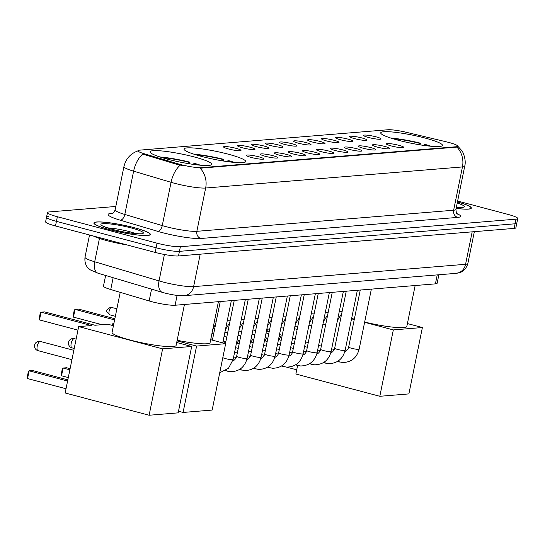 <?xml version="1.0" encoding="UTF-8"?>
<svg xmlns="http://www.w3.org/2000/svg" width="545" height="545" viewBox="0 0 545 545"><rect width="100%" height="100%" fill="white"/><g stroke="black" fill="none" stroke-linecap="round" stroke-linejoin="round"><path stroke-width="0.82" d="M228.253 154.18A31.487 4.108 11.5 0 0 183.999 149.003A31.487 4.108 11.5 0 0 201.459 156.381A31.487 4.108 11.5 0 0 245.706 161.558A31.487 4.108 11.5 0 0 228.253 154.18M194.279 156.967A31.487 4.108 11.5 0 0 150.032 151.789A31.487 4.108 11.5 0 0 167.492 159.167A31.487 4.108 11.5 0 0 211.739 164.345A31.487 4.108 11.5 0 0 194.279 156.967M424.991 138.021A31.487 4.108 11.5 0 0 380.737 132.844A31.487 4.108 11.5 0 0 398.197 140.222A31.487 4.108 11.5 0 0 442.445 145.399A31.487 4.108 11.5 0 0 424.991 138.021M368.509 137.463A8.911 1.165 -168.5 0 1 363.576 135.473A8.911 1.165 -168.5 0 1 376.091 136.843A8.911 1.165 -168.5 0 1 380.989 139.016A8.911 1.165 -168.5 0 1 368.509 137.463M354.509 138.614A8.911 1.165 -168.5 0 1 349.577 136.625A8.911 1.165 -168.5 0 1 362.091 137.994A8.911 1.165 -168.5 0 1 366.983 140.16A8.911 1.165 -168.5 0 1 354.509 138.614M340.502 139.765A8.911 1.165 -168.5 0 1 335.57 137.769A8.911 1.165 -168.5 0 1 348.085 139.139A8.911 1.165 -168.5 0 1 352.983 141.312A8.911 1.165 -168.5 0 1 340.502 139.765M326.503 140.917A8.911 1.165 -168.5 0 1 321.57 138.921A8.911 1.165 -168.5 0 1 334.085 140.29A8.911 1.165 -168.5 0 1 338.983 142.463A8.911 1.165 -168.5 0 1 326.503 140.917M312.503 142.061A8.911 1.165 -168.5 0 1 307.571 140.072A8.911 1.165 -168.5 0 1 320.085 141.441A8.911 1.165 -168.5 0 1 324.977 143.614A8.911 1.165 -168.5 0 1 312.503 142.061M298.497 143.212A8.911 1.165 -168.5 0 1 293.564 141.223A8.911 1.165 -168.5 0 1 306.079 142.592A8.911 1.165 -168.5 0 1 310.977 144.766A8.911 1.165 -168.5 0 1 298.497 143.212M284.497 144.364A8.911 1.165 -168.5 0 1 279.565 142.374A8.911 1.165 -168.5 0 1 292.079 143.744A8.911 1.165 -168.5 0 1 296.977 145.917A8.911 1.165 -168.5 0 1 284.497 144.364M270.49 145.515A8.911 1.165 -168.5 0 1 265.558 143.519A8.911 1.165 -168.5 0 1 278.079 144.888A8.911 1.165 -168.5 0 1 282.971 147.061A8.911 1.165 -168.5 0 1 270.49 145.515M256.491 146.666A8.911 1.165 -168.5 0 1 251.558 144.67A8.911 1.165 -168.5 0 1 264.073 146.04A8.911 1.165 -168.5 0 1 268.971 148.213A8.911 1.165 -168.5 0 1 256.491 146.666M242.491 147.811A8.911 1.165 -168.5 0 1 237.559 145.822A8.911 1.165 -168.5 0 1 250.073 147.191A8.911 1.165 -168.5 0 1 254.965 149.364A8.911 1.165 -168.5 0 1 242.491 147.811M228.484 148.962A8.911 1.165 -168.5 0 1 223.552 146.973A8.911 1.165 -168.5 0 1 236.067 148.342A8.911 1.165 -168.5 0 1 240.965 150.515A8.911 1.165 -168.5 0 1 228.484 148.962M391.31 145.944A8.911 1.165 -168.5 0 1 386.378 143.955A8.911 1.165 -168.5 0 1 398.892 145.324A8.911 1.165 -168.5 0 1 403.791 147.497A8.911 1.165 -168.5 0 1 391.31 145.944M377.31 147.095A8.911 1.165 -168.5 0 1 372.371 145.099A8.911 1.165 -168.5 0 1 384.893 146.469A8.911 1.165 -168.5 0 1 389.784 148.642A8.911 1.165 -168.5 0 1 377.31 147.095M363.304 148.247A8.911 1.165 -168.5 0 1 358.372 146.251A8.911 1.165 -168.5 0 1 370.886 147.62A8.911 1.165 -168.5 0 1 375.784 149.793A8.911 1.165 -168.5 0 1 363.304 148.247M349.304 149.391A8.911 1.165 -168.5 0 1 344.372 147.402A8.911 1.165 -168.5 0 1 356.886 148.771A8.911 1.165 -168.5 0 1 361.778 150.945A8.911 1.165 -168.5 0 1 349.304 149.391M335.298 150.543A8.911 1.165 -168.5 0 1 330.365 148.553A8.911 1.165 -168.5 0 1 342.88 149.923A8.911 1.165 -168.5 0 1 347.778 152.096A8.911 1.165 -168.5 0 1 335.298 150.543M321.298 151.694A8.911 1.165 -168.5 0 1 316.366 149.705A8.911 1.165 -168.5 0 1 328.88 151.074A8.911 1.165 -168.5 0 1 333.778 153.247A8.911 1.165 -168.5 0 1 321.298 151.694M307.298 152.845A8.911 1.165 -168.5 0 1 302.366 150.849A8.911 1.165 -168.5 0 1 314.881 152.219A8.911 1.165 -168.5 0 1 319.772 154.392A8.911 1.165 -168.5 0 1 307.298 152.845M293.292 153.997A8.911 1.165 -168.5 0 1 288.359 152.001A8.911 1.165 -168.5 0 1 300.874 153.37A8.911 1.165 -168.5 0 1 305.772 155.543A8.911 1.165 -168.5 0 1 293.292 153.997M279.292 155.148A8.911 1.165 -168.5 0 1 274.36 153.152A8.911 1.165 -168.5 0 1 286.874 154.521A8.911 1.165 -168.5 0 1 291.773 156.694A8.911 1.165 -168.5 0 1 279.292 155.148M265.292 156.292A8.911 1.165 -168.5 0 1 260.36 154.303A8.911 1.165 -168.5 0 1 272.875 155.672A8.911 1.165 -168.5 0 1 277.766 157.846A8.911 1.165 -168.5 0 1 265.292 156.292M251.286 157.444A8.911 1.165 -168.5 0 1 246.354 155.454A8.911 1.165 -168.5 0 1 258.868 156.824A8.911 1.165 -168.5 0 1 263.766 158.997A8.911 1.165 -168.5 0 1 251.286 157.444M446.246 141.802A16.043 2.091 -168.5 0 1 448.814 142.443A16.043 2.091 -168.5 0 1 457.705 146.203A16.043 2.091 -168.5 0 1 456.151 146.762L201.384 167.683A16.043 2.091 -168.5 0 1 178.038 163.827L144.432 153.826A16.043 2.091 -168.5 0 1 137.892 150.733A16.043 2.091 -168.5 0 1 139.445 150.168L387.972 129.758A16.043 2.091 -168.5 0 1 406.4 132.312L446.246 141.802M438.861 274.762L437.138 283.243A17.822 2.323 -168.5 0 1 435.414 283.863L175.095 305.241A17.822 2.323 -168.5 0 1 149.153 300.956L110.744 289.531A17.822 2.323 -168.5 0 1 103.475 286.091L105.635 275.477M134.383 227.721A28.817 3.76 11.5 0 0 93.89 222.987A28.817 3.76 11.5 0 0 109.865 229.738A28.817 3.76 11.5 0 0 150.359 234.473A28.817 3.76 11.5 0 0 134.383 227.721M457.221 145.563L461.847 150.665C461.779 149.773 466.731 159.017 464.742 166.109A23.762 3.1 -168.5 0 1 462.446 166.94A20.792 18.803 -94.7 0 0 456.914 147.102L200.124 168.194A20.792 18.803 85.3 0 1 205.656 188.025A23.762 3.1 -168.5 0 1 174.557 183.29A23.762 3.1 -168.5 0 1 171.062 182.309L133.614 171.171A23.762 3.1 -168.5 0 1 123.933 166.579L115.124 209.873A23.762 3.1 11.5 0 0 124.812 214.458L162.26 225.603A23.762 3.1 11.5 0 0 165.748 226.577A23.762 3.1 11.5 0 0 196.847 231.318L453.638 210.227A23.762 3.1 11.5 0 0 455.933 209.396C456.24 212.734 456.717 214.308 457.357 214.117M48.267 216.549A17.822 2.323 11.5 0 0 46.543 217.176L45.603 221.788A17.822 2.323 11.5 0 0 55.488 225.964L155.175 252.41L156.115 247.791A17.822 2.323 11.5 0 0 179.441 251.347L515.086 223.784A17.822 2.323 11.5 0 0 516.81 223.157A17.822 2.323 11.5 0 1 515.086 223.784L179.441 251.347A17.822 2.323 11.5 0 1 156.115 247.791L56.428 221.352L156.115 247.791L157.055 243.179A17.822 2.323 11.5 0 0 180.375 246.728L516.026 219.165A17.822 2.323 11.5 0 0 517.75 218.538A17.822 2.323 11.5 0 0 507.865 214.362L457.637 201.037M46.543 217.176A17.822 2.323 11.5 0 0 56.428 221.352A17.822 2.323 11.5 0 1 46.543 217.176L47.483 212.557A17.822 2.323 11.5 0 0 57.368 216.733L157.055 243.179M182.473 165.503L177.868 164.665L142.701 154.092A20.792 11.588 106.6 0 0 133.614 171.171L124.812 214.458A5.941 3.311 -73.4 0 1 120.234 220.194A29.703 3.876 -168.5 0 1 111.003 213.422L112.808 213.272M456.145 208.374A28.817 3.76 11.5 0 0 471.343 208.115A28.817 3.76 11.5 0 0 457.453 201.929M115.819 206.466L49.207 211.93A17.822 2.323 11.5 0 0 47.483 212.557M155.175 252.41A17.822 2.323 11.5 0 0 178.501 255.966L514.146 228.396A17.822 2.323 11.5 0 0 515.87 227.776L517.75 218.538M456.151 208.333A28.517 3.72 11.5 0 0 471.057 208.054A28.517 3.72 11.5 0 0 457.446 201.97M93.318 235.999A29.703 3.876 11.5 0 0 107.256 240.733A29.703 3.876 11.5 0 0 127.148 244.978M109.988 229.724A28.517 3.72 11.5 0 0 150.066 234.418A28.517 3.72 11.5 0 0 134.254 227.735A28.517 3.72 11.5 0 0 94.176 223.041A28.517 3.72 11.5 0 0 109.988 229.724M364.666 322.054A32.673 4.265 11.5 0 0 406.822 326.469L415.154 285.526M420.031 144.841L420.372 143.165A29.703 3.876 11.5 0 0 390.738 138.042M420.372 143.165L419.303 143.253A27.209 3.549 11.5 0 0 392.625 138.634M418.751 144.629L419.303 143.253M351.654 318.334A32.673 4.265 11.5 0 0 354.332 319.207M431.211 146.278A29.703 3.876 11.5 0 0 425.618 144.554L424.548 144.643L424.214 145.467M429.242 146.087A27.209 3.549 11.5 0 0 424.548 144.643M296.725 369.817L286.534 367.112M379.817 396.29L393.327 329.916L422.389 327.531L408.886 393.906L379.817 396.29L295.874 374.027L297.611 365.47M393.327 329.916L364.612 322.299M354.257 319.554L351.552 318.832M341.197 316.086L340.707 315.957M407.415 323.56L422.389 327.531M177.159 340.278A32.673 4.265 11.5 0 0 210.084 342.628L218.416 301.685M223.293 161L223.634 159.324A29.703 3.876 11.5 0 0 194 154.201M223.634 159.324L222.564 159.412A27.209 3.549 11.5 0 0 195.887 154.794M222.013 160.789L222.564 159.412M234.473 162.437A29.703 3.876 11.5 0 0 228.88 160.714L227.81 160.802L227.476 161.627M232.504 162.246A27.209 3.549 11.5 0 0 227.81 160.802M68.295 377.569L61.53 375.771L61.217 374.299L62.321 368.87L63.104 368.038L61.53 375.771M183.079 412.449L196.588 346.075L225.65 343.684L212.148 410.065L183.079 412.449L178.508 411.237M69.869 369.83L63.104 368.038L66.64 367.746L70.107 368.665M112.311 325.42L112.638 323.805L113.844 323.703M196.588 346.075L177.036 340.891M113.762 324.105L112.638 323.805M210.677 339.712L225.65 343.684M114.852 318.73L78.569 309.104L75.033 309.397L114.614 319.895M73.459 317.129L73.153 315.657L74.256 310.228L75.033 309.397L73.459 317.129L101.935 324.684M120.22 292.352L112.072 332.389A32.673 4.265 11.5 0 0 130.194 340.046A32.673 4.265 11.5 0 0 176.117 345.414L184.442 304.478M189.319 163.786L189.66 162.11A29.703 3.876 11.5 0 0 160.032 156.994M189.66 162.11L188.597 162.199A27.209 3.549 11.5 0 0 161.919 157.587M188.039 163.575L188.597 162.199M200.499 165.224A29.703 3.876 11.5 0 0 194.906 163.5L193.843 163.589L193.509 164.42M198.537 165.033A27.209 3.549 11.5 0 0 193.843 163.589M66.02 388.762L27.557 378.564L27.25 377.086L28.354 371.663L29.13 370.825L27.557 378.564M149.112 415.242L162.614 348.861L191.683 346.477L178.174 412.851L149.112 415.242L65.162 392.972L78.671 326.591L91.431 325.549L41.066 312.183L39.492 319.922L77.949 330.12M67.594 381.03L29.13 370.825L32.673 370.539L67.832 379.865M39.492 319.922L39.179 318.444L40.282 313.021L41.066 312.183L44.601 311.897L94.973 325.256L107.733 324.207L113.435 325.719M162.614 348.861L78.671 326.591M176.709 342.505L191.683 346.477M279.183 339.787A3.863 1.567 -75.1 0 1 281.281 337.055A3.863 1.567 -75.1 0 1 281.329 337.055A3.863 1.567 -75.1 0 1 281.506 337.076M265.183 340.938A3.863 1.567 -75.1 0 1 267.275 338.207A3.863 1.567 -75.1 0 1 267.329 338.207A3.863 1.567 -75.1 0 1 267.506 338.227M251.184 342.09A3.863 1.567 -75.1 0 1 253.275 339.358A3.863 1.567 -75.1 0 1 253.33 339.358A3.863 1.567 -75.1 0 1 253.5 339.378M237.177 343.241A3.863 1.567 -75.1 0 1 239.275 340.509A3.863 1.567 -75.1 0 1 239.323 340.502A3.863 1.567 -75.1 0 1 239.5 340.53M223.702 343.173A3.863 1.567 -75.1 0 1 225.269 341.661A3.863 1.567 -75.1 0 1 225.323 341.654A3.863 1.567 -75.1 0 1 225.501 341.674M144.432 153.826L144.262 154.664M178.038 163.827L177.868 164.665M201.384 167.683L201.269 168.255M456.151 146.762L456.036 147.327M437.24 274.898L435.414 283.863M113.149 277.712L110.744 289.531M151.558 289.136L149.153 300.956M177.098 295.397L175.095 305.241M200.921 238.478A5.941 5.375 85.3 0 1 196.847 231.318L205.656 188.025L462.446 166.94L453.638 210.227A5.941 5.375 85.3 0 0 457.711 217.394L200.921 238.478A29.703 3.876 -168.5 0 1 162.049 232.558A29.703 3.876 -168.5 0 1 157.682 231.332L120.234 220.194M180.225 165.169A20.792 11.588 106.6 0 0 171.062 182.309L162.26 225.603A5.941 3.311 -73.4 0 1 157.682 231.332M456.826 213.551A29.703 3.876 -168.5 0 1 457.711 217.394M180.375 246.728L178.501 255.966M516.026 219.165L514.146 228.396M57.368 216.733L55.488 225.964M112.188 213.585A5.941 5.375 85.3 0 1 111.003 213.422M99.449 238.424L94.701 261.77A11.881 6.622 106.6 0 0 98.107 273.236L90.456 269.966L88.372 268.249C88.106 268.038 84.155 264.72 85.013 257.185A23.762 3.1 11.5 0 0 94.701 261.77L159.031 280.913A23.762 3.1 11.5 0 0 162.526 281.894A23.762 3.1 11.5 0 0 193.618 286.629L465.573 264.291A23.762 3.1 11.5 0 0 467.876 263.467C465.73 270.715 460.825 272.234 460.498 272.323L456.056 273.352L184.101 295.69A11.881 10.743 85.3 0 0 193.618 286.629L200.219 254.181M472.174 231.843L465.573 264.291A11.881 10.743 85.3 0 1 456.056 273.352M164.413 254.481L159.031 280.913A11.881 6.622 106.6 0 0 162.444 292.379L98.107 273.236M456.369 207.27A21.671 2.827 11.5 0 0 457.228 203.033M135.678 233.607A18.108 2.364 11.5 0 0 129.124 231.557A18.108 2.364 11.5 0 0 107.74 227.926M112.904 229.486A21.671 2.827 11.5 0 0 141.264 233.805A21.671 2.827 11.5 0 0 131.345 227.974A21.671 2.827 11.5 0 0 102.985 223.654A21.671 2.827 11.5 0 0 112.904 229.486M267.711 329.037A4.755 1.935 104.9 0 0 268.719 331.707L269.155 331.823M74.672 338.799A4.755 1.935 104.9 0 0 74.413 338.677A4.755 1.935 104.9 0 0 74.14 338.656A4.755 1.935 104.9 0 0 71.177 343.439A4.755 1.935 104.9 0 0 71.981 347.867L74.222 348.459M40.705 341.586A4.755 1.935 104.9 0 0 40.446 341.47A4.755 1.935 104.9 0 0 40.166 341.442A4.755 1.935 104.9 0 0 37.21 346.232A4.755 1.935 104.9 0 0 38.007 350.66L71.94 359.659M371.363 289.123L359.148 349.175A5.348 0.695 -168.5 0 1 358.474 349.372A5.348 0.695 -168.5 0 1 351.634 348.296A5.348 0.695 -168.5 0 1 348.664 347.042L348.017 348.895L346.559 350.735L344.815 351.682M339.869 362.071A5.348 2.173 -75.1 0 1 339.692 362.037A5.348 2.173 -75.1 0 1 338.704 360.654M357.363 290.274L345.142 350.326A5.348 0.695 -168.5 0 1 344.474 350.524A5.348 0.695 -168.5 0 1 337.628 349.447A5.348 0.695 -168.5 0 1 334.664 348.194L334.017 350.047L332.559 351.886L330.808 352.833M325.862 363.215A5.348 2.173 -75.1 0 1 325.692 363.188A5.348 2.173 -75.1 0 1 324.697 361.805M343.357 291.425L331.142 351.477A5.348 0.695 -168.5 0 1 330.474 351.675A5.348 0.695 -168.5 0 1 323.628 350.599A5.348 0.695 -168.5 0 1 320.664 349.345L320.01 351.198L318.559 353.037L316.809 353.984M311.863 364.367A5.348 2.173 -75.1 0 1 311.685 364.339A5.348 2.173 -75.1 0 1 310.698 362.956M329.357 292.576L317.135 352.629A5.348 0.695 -168.5 0 1 316.468 352.826A5.348 0.695 -168.5 0 1 309.621 351.75A5.348 0.695 -168.5 0 1 306.658 350.496L306.011 352.349L304.553 354.189L302.809 355.129M297.856 365.518A5.348 2.173 -75.1 0 1 297.686 365.491A5.348 2.173 -75.1 0 1 296.698 364.108M315.357 293.728L303.136 353.78A5.348 0.695 -168.5 0 1 302.468 353.971A5.348 0.695 -168.5 0 1 295.622 352.901A5.348 0.695 -168.5 0 1 292.658 351.648L292.011 353.501L290.553 355.34L288.802 356.28M283.856 366.669A5.348 2.173 -75.1 0 1 283.686 366.642A5.348 2.173 -75.1 0 1 282.692 365.252M301.351 294.872L289.136 354.924A5.348 0.695 -168.5 0 1 288.462 355.122A5.348 0.695 -168.5 0 1 281.622 354.046A5.348 0.695 -168.5 0 1 278.659 352.799L278.005 354.645L276.553 356.484L274.803 357.431M269.857 367.82A5.348 2.173 -75.1 0 1 269.68 367.786A5.348 2.173 -75.1 0 1 268.692 366.404M287.351 296.024L275.13 356.076A5.348 0.695 -168.5 0 1 274.462 356.273A5.348 0.695 -168.5 0 1 267.615 355.197A5.348 0.695 -168.5 0 1 264.652 353.943L264.005 355.796L262.547 357.636L260.803 358.583M255.85 368.965A5.348 2.173 -75.1 0 1 255.68 368.938A5.348 2.173 -75.1 0 1 254.692 367.555M273.345 297.175L261.13 357.227A5.348 0.695 -168.5 0 1 260.462 357.425A5.348 0.695 -168.5 0 1 253.616 356.348A5.348 0.695 -168.5 0 1 250.652 355.095L250.005 356.948L248.547 358.787L246.796 359.734M241.851 370.116A5.348 2.173 -75.1 0 1 241.68 370.089A5.348 2.173 -75.1 0 1 240.686 368.706M259.345 298.326L247.13 358.378A5.348 0.695 -168.5 0 1 246.456 358.576A5.348 0.695 -168.5 0 1 239.616 357.5A5.348 0.695 -168.5 0 1 236.646 356.246L235.999 358.099L234.541 359.938L232.797 360.879M227.851 371.268A5.348 2.173 -75.1 0 1 227.674 371.24A5.348 2.173 -75.1 0 1 226.686 369.857M245.345 299.478L233.124 359.53A5.348 0.695 -168.5 0 1 232.456 359.72A5.348 0.695 -168.5 0 1 225.61 358.651A5.348 0.695 -168.5 0 1 222.816 357.629M342.131 311.508A5.348 0.695 -168.5 0 1 341.64 311.57A5.348 0.695 -168.5 0 1 339.297 311.399M328.124 312.66A5.348 0.695 -168.5 0 1 327.64 312.721A5.348 0.695 -168.5 0 1 325.29 312.551M314.124 313.804A5.348 0.695 -168.5 0 1 313.634 313.872A5.348 0.695 -168.5 0 1 311.29 313.702M300.125 314.956A5.348 0.695 -168.5 0 1 299.634 315.024A5.348 0.695 -168.5 0 1 297.291 314.847M286.118 316.107A5.348 0.695 -168.5 0 1 285.635 316.175A5.348 0.695 -168.5 0 1 283.284 315.998M272.118 317.258A5.348 0.695 -168.5 0 1 271.628 317.319A5.348 0.695 -168.5 0 1 269.284 317.149M258.112 318.409A5.348 0.695 -168.5 0 1 257.628 318.471A5.348 0.695 -168.5 0 1 255.285 318.3M244.112 319.554A5.348 0.695 -168.5 0 1 243.629 319.622A5.348 0.695 -168.5 0 1 241.278 319.452M230.113 320.705A5.348 0.695 -168.5 0 1 229.622 320.773A5.348 0.695 -168.5 0 1 227.279 320.596M216.106 321.857A5.348 0.695 -168.5 0 1 215.622 321.925A5.348 0.695 -168.5 0 1 214.308 321.87M116.889 308.715L110.437 307.237A3.863 3.495 85.3 0 1 111.514 307.332A3.863 1.567 -75.1 0 1 111.745 307.353A3.863 1.567 -75.1 0 1 111.95 307.448M109.988 314.833A3.863 1.567 -75.1 0 1 109.763 314.819A3.863 1.567 -75.1 0 1 109.17 310.95A3.863 1.567 -75.1 0 1 111.514 307.332M138.089 150.842C130.555 153.499 125.834 158.745 123.933 166.579M464.742 166.109L455.933 209.396M115.124 209.873C114.034 212.373 112.985 213.633 111.977 213.66L112.665 213.572M184.101 295.69C178.889 295.894 172.37 294.988 164.529 292.965L162.444 292.379M467.876 263.467L474.348 231.666M85.013 257.185L89.523 234.997M461.445 207.488L456.376 207.223M470.948 208.578L471.057 208.054M140.453 233.853L140.896 233.628C143.914 234.268 126.563 233.437 113.115 229.506C106.881 227.708 103.489 226.509 102.923 225.903L103.25 226.284M149.957 234.943L150.066 234.418M94.074 223.573L94.176 223.041M297.182 329.425L294.47 328.703M295.281 338.758L292.57 338.036M282.215 335.291L279.51 334.569M266.573 330.474A4.755 4.755 0 0 0 268.719 331.707M76.116 339.133L74.413 338.677A4.755 4.755 0 0 0 68.466 342.853A4.755 4.755 0 0 0 71.981 347.867M73.841 350.326L40.446 341.47A4.755 4.755 0 0 0 34.492 345.639A4.755 4.755 0 0 0 38.007 350.66M359.148 349.175C356.798 357.881 351.287 362.323 342.601 362.514L337.512 361.458M281.329 337.055L281.86 337.048M360.265 290.035L348.664 347.042M334.255 349.536L331.673 348.848M321.318 346.102L318.614 345.387M308.259 342.635L305.547 341.919M295.192 339.174L292.488 338.452M266.062 332.981L268.774 333.697M279.129 336.449L281.424 337.055M345.142 350.326C342.798 359.026 337.28 363.474 328.594 363.665L323.505 362.609M267.329 338.207L267.854 338.2M346.266 291.187L334.664 348.194M320.256 350.687L317.674 349.999M307.319 347.254L304.607 346.531M294.259 343.786L291.548 343.071M281.193 340.325L278.481 339.603M252.062 334.133L254.767 334.848M265.122 337.593L267.418 338.207M331.142 351.477C328.798 360.177 323.28 364.625 314.594 364.816L309.505 363.76M253.33 339.358L253.854 339.351M332.259 292.338L320.664 349.345M306.249 351.832L303.674 351.15M293.319 348.405L290.608 347.683M280.253 344.937L277.548 344.222M267.193 341.47L264.482 340.754M238.056 335.277L240.767 335.999M251.122 338.745L253.418 339.358M317.135 352.629C314.792 361.328 309.281 365.777 300.588 365.968L295.506 364.912M239.323 340.502L239.855 340.502M318.26 293.489L306.658 350.496M292.249 352.983L289.668 352.302M279.312 349.549L276.608 348.834M266.253 346.089L263.542 345.366M253.187 342.621L250.482 341.906M224.056 336.428L226.768 337.151M237.123 339.896L239.418 340.502M303.136 353.78C300.792 362.48 295.274 366.921 286.588 367.119L281.499 366.063M225.323 341.654L225.848 341.654M304.253 294.634L292.658 351.648M278.243 354.134L275.668 353.446M265.313 350.701L262.601 349.985M252.246 347.24L249.542 346.518M239.187 343.772L236.476 343.05M211.058 337.846L212.761 338.302M223.116 341.047L225.412 341.654M289.136 354.924C286.793 363.631 281.274 368.073 272.589 368.27L267.5 367.207M290.253 295.785L278.659 352.799M264.243 355.286L261.668 354.597M251.313 351.852L248.602 351.137M238.247 348.384L235.535 347.669M275.13 356.076C272.786 364.775 267.275 369.224 258.582 369.415L253.493 368.359M276.254 296.936L264.652 353.943M250.244 356.437L247.662 355.749M237.307 353.003L234.602 352.281M261.13 357.227C258.786 365.927 253.268 370.375 244.582 370.566L239.493 369.51M262.247 298.088L250.652 355.095M236.237 357.581L233.662 356.9M247.13 358.378C244.787 367.078 239.269 371.526 230.583 371.717L225.494 370.661M248.248 299.239L236.646 356.246M234.248 300.384L225.446 343.636M219.737 372.739L228.464 368.318L233.124 359.53M231.339 300.622L222.735 342.914M220.241 301.535L212.387 340.169M337.478 320.337L341.695 313.634M322.858 324.241L325.76 324.718M323.471 321.489L327.695 314.785M308.858 325.385L311.76 325.862M309.471 322.633L313.688 315.937M294.852 326.537L297.761 327.014M295.472 323.784L299.689 317.088M280.852 327.688L283.754 328.165M281.465 324.936L285.689 318.239M266.852 328.839L269.755 329.316M267.466 326.087L271.683 319.39M252.846 329.991L255.755 330.468M253.466 327.238L257.683 320.535M238.846 331.135L241.748 331.612M239.459 328.383L243.683 321.686M224.84 332.286L227.749 332.763M225.46 329.534L229.677 322.838M211.903 333.676L213.654 333.908M212.816 329.194L215.677 323.989M110.437 307.237C105.335 310.895 105.226 310.466 109.763 314.819L115.349 316.298"/></g></svg>
